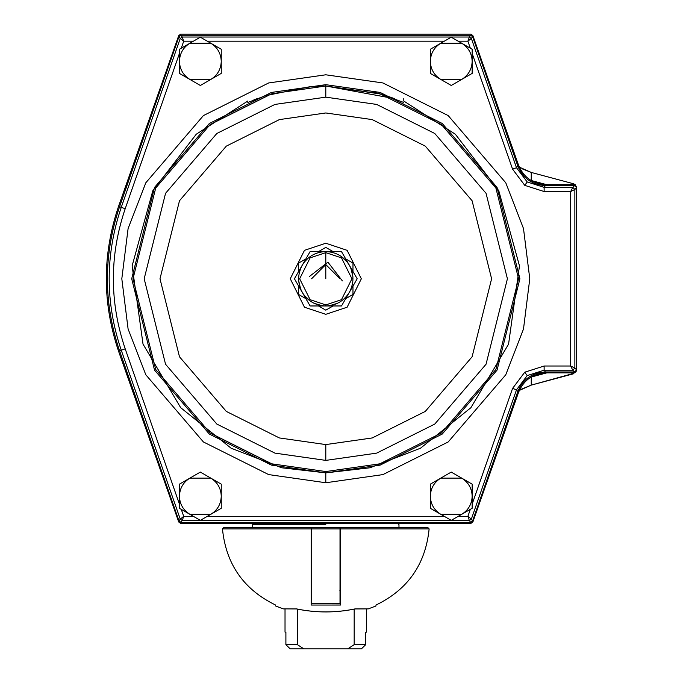 <?xml version="1.0" encoding="UTF-8"?>
<svg xmlns="http://www.w3.org/2000/svg" width="683" height="683" viewBox="0 0 683 683"><rect width="100%" height="100%" fill="white"/><g stroke="black" fill="none" stroke-linecap="round" stroke-linejoin="round"><path stroke-width="1.02" d="M325.8 524.655L252.616 524.655L325.8 524.655M365.704 632.125L365.704 644.667L361.418 648.85L365.704 644.667L354.178 644.667L354.178 609.125L354.178 644.667L347.749 648.85L290.181 648.85L285.895 644.667L285.895 632.125L285.024 632.125L285.024 608.937L285.024 632.125L285.895 632.125L285.895 644.667L297.421 644.667L303.841 648.85L361.418 648.85L365.704 644.667L361.418 648.85L347.749 648.85L354.178 644.667L365.704 644.667L365.704 632.125L366.566 632.125L366.566 608.937M297.421 644.667L297.421 609.125L297.421 644.667L285.895 644.667L290.181 648.85L303.841 648.85L297.421 644.667M290.181 648.85L285.895 644.667L290.181 648.85M367.522 608.877L355.16 608.877L368.299 608.877L375.974 605.983L375.974 605.053C407.828 589.642 425.552 564.26 429.137 528.915L340.433 528.915L340.433 605.053L311.166 605.053L311.166 528.915L222.462 528.915C225.996 564.175 243.72 589.557 275.616 605.053L275.616 605.983L283.291 608.877L296.584 608.937M340.433 590.214L339.852 590.308M311.747 590.308L311.166 590.308M296.431 608.877L296.883 608.877L296.431 608.877C316.033 612.924 335.609 612.924 355.16 608.877C335.609 612.924 316.033 612.924 296.431 608.877L296.542 608.937C316.05 612.933 335.549 612.933 355.058 608.937L355.16 608.877M275.616 605.053C243.72 589.557 225.996 564.175 222.462 528.915L223.725 527.583L311.166 527.583L311.166 605.053L340.433 605.053L340.433 527.583L427.874 527.583L429.137 528.915L427.874 527.583L340.433 527.583L427.874 527.583L429.137 528.915C425.552 564.26 407.828 589.642 375.974 605.053L375.974 605.983L368.299 608.877L355.006 608.937M375.974 605.966L375.974 605.053M429.137 528.915L340.433 528.915L340.433 527.583L340.433 528.753M311.166 528.753L311.166 527.583L223.725 527.583L222.462 528.915L311.166 528.915L311.166 527.583M311.585 603.729L340.014 603.849L311.585 603.729L340.014 603.729L340.014 528.915L311.585 528.915L311.585 603.729L311.585 528.915L340.014 528.915L340.014 527.583L311.585 527.583L311.585 528.915L311.585 527.583L340.014 527.583L340.014 603.849L311.585 603.729M472.158 496.217L472.158 484.153L461.699 478.117C468.384 482.3 471.876 488.336 472.158 496.217C471.876 504.105 468.384 510.141 461.699 514.325L472.158 508.289L472.158 496.217L472.158 508.289L461.699 514.325L440.791 514.325L451.25 520.361L461.699 514.325L451.25 520.361L440.791 514.325C434.106 510.141 430.623 504.105 430.341 496.217L430.341 508.289L440.791 514.325L430.341 508.289L430.341 496.217C430.623 488.336 434.106 482.3 440.791 478.117L430.341 484.153L430.341 496.217L430.341 484.153L440.791 478.117L461.699 478.117L451.25 472.081L440.791 478.117L451.25 472.081L472.158 484.153L472.158 496.217C471.876 488.336 468.384 482.3 461.699 478.117L440.791 478.117C434.106 482.3 430.623 488.336 430.341 496.217C430.623 504.105 434.106 510.141 440.791 514.325L461.699 514.325C468.384 510.141 471.876 504.105 472.158 496.217M472.158 61.333L472.158 49.261L461.699 43.225C468.384 47.409 471.876 53.445 472.158 61.333C471.876 69.214 468.384 75.25 461.699 79.441L472.158 73.405L472.158 61.333L472.158 73.405L461.699 79.441L440.791 79.441L451.25 85.477L461.699 79.441L451.25 85.477L440.791 79.441C434.106 75.25 430.623 69.214 430.341 61.333L430.341 73.405L440.791 79.441L430.341 73.405L430.341 61.333C430.623 53.445 434.106 47.409 440.791 43.225L430.341 49.261L430.341 61.333L430.341 49.261L440.791 43.225L461.699 43.225L451.25 37.189L440.791 43.225L451.25 37.189L472.158 49.261L472.158 61.333C471.876 53.445 468.384 47.409 461.699 43.225L440.791 43.225C434.106 47.409 430.623 53.445 430.341 61.333C430.623 69.214 434.106 75.25 440.791 79.441L461.699 79.441C468.384 75.25 471.876 69.214 472.158 61.333M221.258 61.333L221.258 49.261L210.799 43.225C217.493 47.409 220.976 53.445 221.258 61.333C220.976 69.214 217.493 75.25 210.799 79.441L221.258 73.405L221.258 61.333L221.258 73.405L210.799 79.441L189.891 79.441L200.35 85.477L210.799 79.441L200.35 85.477L189.891 79.441C183.206 75.25 179.723 69.214 179.441 61.333L179.441 73.405L189.891 79.441L179.441 73.405L179.441 61.333C179.723 53.445 183.206 47.409 189.891 43.225L179.441 49.261L179.441 61.333L179.441 49.261L189.891 43.225L210.799 43.225L200.35 37.189L189.891 43.225L200.35 37.189L221.258 49.261L221.258 61.333C220.976 53.445 217.493 47.409 210.799 43.225L189.891 43.225C183.206 47.409 179.723 53.445 179.441 61.333C179.723 69.214 183.206 75.25 189.891 79.441L210.799 79.441C217.493 75.25 220.976 69.214 221.258 61.333M221.258 496.217L221.258 484.153L210.799 478.117C217.493 482.3 220.976 488.336 221.258 496.217C220.976 504.105 217.493 510.141 210.799 514.325L221.258 508.289L221.258 496.217L221.258 508.289L210.799 514.325L189.891 514.325L200.35 520.361L210.799 514.325L200.35 520.361L189.891 514.325C183.206 510.141 179.723 504.105 179.441 496.217L179.441 508.289L189.891 514.325L179.441 508.289L179.441 496.217C179.723 488.336 183.206 482.3 189.891 478.117L179.441 484.153L179.441 496.217L179.441 484.153L189.891 478.117L210.799 478.117L200.35 472.081L189.891 478.117L200.35 472.081L221.258 484.153L221.258 496.217C220.976 488.336 217.493 482.3 210.799 478.117L189.891 478.117C183.206 482.3 179.723 488.336 179.441 496.217C179.723 504.105 183.206 510.141 189.891 514.325L210.799 514.325C217.493 510.141 220.976 504.105 221.258 496.217M325.8 314.317L347.126 307.213L361.341 278.775L347.126 250.337L325.8 243.233L304.473 250.337L290.258 278.775L304.473 307.213L325.8 314.317L347.126 307.213L361.341 278.775L347.126 250.337L325.8 243.233L304.473 250.337L290.258 278.775L304.473 307.213L325.8 314.317L304.473 307.213L290.258 278.775L304.473 250.337L325.8 243.233L347.126 250.337L361.341 278.775L347.126 307.213L325.8 314.317M298.616 263.083L298.616 271.493L298.616 263.083L305.899 258.874L298.616 263.083M299.06 273.9L300.58 268.632M300.648 268.479L302.262 265.183C307.7 256.492 315.546 251.959 325.8 251.592C336.045 251.959 343.891 256.492 349.337 265.183L341.491 251.592L310.108 251.592L294.416 278.775L302.262 292.367C297.455 283.308 297.455 274.242 302.262 265.183L310.108 251.592L341.491 251.592L349.337 265.183C354.144 274.242 354.144 283.308 349.337 292.367L349.337 292.367C343.891 301.058 336.045 305.591 325.8 305.958C315.546 305.591 307.7 301.058 302.262 292.367L310.108 305.958L341.491 305.958L357.183 278.775L349.337 265.183L357.183 278.775L341.491 305.958L310.108 305.958L294.416 278.775L302.262 265.183C297.455 274.242 297.455 283.308 302.262 292.367C307.7 301.058 315.546 305.591 325.8 305.958C336.045 305.591 343.891 301.058 349.337 292.367L357.183 278.775M333.082 251.592L325.8 247.391L318.517 251.592L325.8 247.391L333.082 251.592M316.647 253.18L321.966 251.865M322.137 251.839L325.8 251.592C315.546 251.959 307.7 256.492 302.262 265.183M305.899 298.676L298.616 294.467L298.616 286.057L298.616 294.467L305.899 298.676L300.998 295.841M310.586 301.297L304.328 295.449M303.389 294.16L301.271 290.488M299.88 286.98L298.693 280.747M352.974 263.083L352.974 271.493L352.974 263.083L345.692 258.874L350.601 261.709M341.013 256.253L347.263 262.101M351.711 270.579L352.906 276.803M345.692 298.676L352.974 294.467L352.974 286.057L352.974 294.467L345.692 298.676M352.539 283.65L351.019 288.918M325.8 310.159L318.517 305.958L325.8 310.159L333.082 305.958M337.692 303.218L329.505 305.702M327.917 305.873L323.682 305.873M319.943 305.318L313.949 303.243M325.8 247.391L323.418 248.766M343.387 299.495L347.186 295.543M352.915 276.863L350.968 268.521M345.854 260.436L341.065 256.287M334.943 253.18L329.624 251.865M308.204 258.054L304.405 262.007M298.684 280.696L300.622 289.029M305.736 297.114L310.534 301.263M313.898 303.218L322.094 305.702M331.656 305.318L337.641 303.243M311.585 278.775L325.8 264.56L340.014 278.775M294.757 278.186L294.757 279.373M309.766 305.361L310.108 305.958M348.381 294.023L349.337 292.367C354.144 283.308 354.144 274.242 349.337 265.183C343.891 256.492 336.045 251.959 325.8 251.592M341.833 252.189L341.491 251.592M325.8 304.908L310.116 299.683L299.666 278.775L310.116 257.867L325.8 252.642L341.483 257.867L351.933 278.775L341.483 299.683L325.8 304.908L341.483 299.683L351.933 278.775L341.483 257.867L325.8 252.642L325.8 278.775L325.8 252.642L310.116 257.867L299.666 278.775L310.116 299.683L325.8 304.908M309.211 276.641L327.934 262.187L342.388 280.909M576.734 341.304L576.734 352.437L576.734 341.304M576.734 342.96L576.734 349.534L576.734 342.96M576.734 205.182L576.734 218.731L576.734 205.182M573.6 183.787L573.925 184.692L573.6 183.787L575.487 184.888L573.6 183.787L531.254 172.44L573.6 183.787M118.74 351.736C102.168 303.098 102.168 254.452 118.74 205.814C102.168 254.452 102.168 303.098 118.74 351.736L178.741 522.008L180.713 523.4L470.886 523.4L472.858 522.008L518.525 392.409C523.639 380.115 532.842 373.601 546.135 372.858L574.608 372.858L576.7 370.775L576.7 186.783L574.608 184.692L546.135 184.692C532.842 183.949 523.639 177.435 518.525 165.149L472.858 35.55L470.886 34.15L180.713 34.15L178.741 35.55L118.74 205.814L178.741 35.55L180.713 34.15L470.886 34.15L472.858 35.55L518.525 165.149C523.639 177.435 532.842 183.949 546.135 184.692L574.608 184.692L576.7 186.783L576.7 370.775L574.608 372.858L546.135 372.858C532.842 373.601 523.639 380.115 518.525 392.409L472.858 522.008L470.886 523.4L180.713 523.4L178.741 522.008L118.74 351.736M445.273 34.15L470.886 34.15M573.848 373.311L531.254 385.118L519.302 390.437M519.251 390.463L531.254 385.118L531.254 377.033L546.827 372.858L531.254 377.033L531.254 385.118L573.6 373.772L573.925 372.858M546.827 184.692L531.254 180.517L531.254 172.44L519.302 167.113L531.254 172.44L531.254 180.517L546.827 184.692M518.525 392.409L472.858 522.008L518.525 392.409M403.79 102.484L380.994 94.075L325.8 85.998L271.825 93.716L210.133 124.554L155.707 188.056L133.023 278.775L155.707 369.494L210.133 432.996L271.825 463.834L325.8 471.552L379.774 463.834L441.466 432.996L495.892 369.494L518.568 278.775L495.892 188.056L441.466 124.554L379.774 93.716L325.8 85.998L394.415 98.625L390.787 97.285M390.685 97.251L372.218 91.676M257.107 98.659L253.76 99.966M523.835 176.086L518.525 165.149M180.713 34.15L206.317 34.15M325.8 85.998L310.458 86.613M310.389 86.621L265.55 95.663L247.809 102.484M544.129 366.02L524.775 372.184L527.199 375.59L544.129 370.195L544.129 366.02L544.129 370.195L572.772 370.195L574.864 368.103L574.864 189.447L572.772 187.355L544.129 187.355L527.199 181.96L516.51 167.745L512.566 169.128L524.775 185.366L527.199 181.96L524.775 185.366L544.129 191.539L544.129 187.355L544.129 191.539L570.689 191.539L572.772 187.355L570.689 191.539L574.864 189.447L570.689 191.539L570.689 366.02L574.864 368.103L570.689 366.02L572.772 370.195L570.689 366.02L544.129 366.02L570.689 366.02L570.689 191.539L544.129 191.539L524.775 185.366L512.566 169.128L516.51 167.745L471.347 38.427L467.889 41.202L470.331 48.211L467.889 41.202L471.347 38.427L469.375 37.027L467.889 41.202L469.375 37.027L182.224 37.027L183.71 41.202L193.391 41.202L183.71 41.202L182.224 37.027L180.252 38.427L183.71 41.202L180.252 38.427L121.258 207.333L125.202 208.708L179.441 53.419L125.202 208.708L121.258 207.333C105.165 254.964 105.165 302.586 121.258 350.217L125.202 348.842C109.417 302.134 109.417 255.425 125.202 208.708C109.417 255.425 109.417 302.134 125.202 348.842L121.258 350.217L180.252 519.123L183.71 516.348L181.26 509.339L183.71 516.348L180.252 519.123L182.224 520.523L183.71 516.348L182.224 520.523L469.375 520.523L471.347 519.123L516.51 389.805L527.199 375.59L524.775 372.184L512.566 388.422L516.51 389.805L512.566 388.422L472.158 504.131L512.566 388.422L524.775 372.184L544.129 366.02M472.158 53.419L512.566 169.128L472.158 53.419M207.308 41.202L444.291 41.202L207.308 41.202M458.208 41.202L467.889 41.202L458.208 41.202M181.26 48.211L183.71 41.202L181.26 48.211M179.441 504.131L125.202 348.842L179.441 504.131M467.889 516.348L471.347 519.123L467.889 516.348L469.375 520.523L467.889 516.348L458.208 516.348L467.889 516.348L470.331 509.339L467.889 516.348M444.291 516.348L207.308 516.348L444.291 516.348M193.391 516.348L183.71 516.348L193.391 516.348M178.98 520.907L180.952 522.316L182.224 520.523L180.252 519.123L178.98 520.907L180.252 519.123L121.258 350.217L119.568 350.806L178.98 520.907M574.565 371.979L576.648 369.896L574.864 368.103L572.772 370.195L574.565 371.979L572.772 370.195L544.129 370.195L527.199 375.59L516.51 389.805L517.782 391.59C522.879 379.261 532.083 372.73 545.401 371.979L544.129 370.195L545.401 371.979L574.565 371.979M576.648 187.654L574.565 185.571L572.772 187.355L574.864 189.447L576.648 187.654L574.864 189.447L574.864 368.103L576.648 369.896L576.648 187.654M472.61 36.643L470.638 35.243L469.375 37.027L471.347 38.427L472.61 36.643L471.347 38.427L516.51 167.745L527.199 181.96L544.129 187.355L545.401 185.571C532.083 184.82 522.879 178.289 517.782 165.96L516.51 167.745L517.782 165.96L472.61 36.643M180.952 35.243L178.98 36.643L180.252 38.427L182.224 37.027L180.952 35.243L182.224 37.027L469.375 37.027L470.638 35.243L180.952 35.243M470.638 522.316L472.61 520.907L471.347 519.123L469.375 520.523L470.638 522.316L469.375 520.523L182.224 520.523L180.952 522.316L470.638 522.316M325.8 84.675L380.149 92.436L442.26 123.495L497.062 187.432L519.9 278.775L497.062 370.118L442.26 434.055L380.149 465.114L325.8 472.875L325.8 482.753L382.915 474.6L448.185 441.961L505.779 374.771L523.502 328.984L529.777 278.775L523.502 228.566L505.779 182.788L448.185 115.589L382.915 82.95L325.8 74.797L268.684 82.95L203.406 115.589L145.812 182.788L128.097 228.566L121.813 278.775L128.097 328.984L145.812 374.771L203.406 441.961L268.684 474.6L325.8 482.753L325.8 472.875L271.45 465.114L209.339 434.055L154.529 370.118L131.699 278.775L154.529 187.432L209.339 123.495L271.45 92.436L325.8 84.675L271.45 92.436L209.339 123.495L154.529 187.432L131.699 278.775L154.529 370.118L209.339 434.055L271.45 465.114L325.8 472.875L380.149 465.114L442.26 434.055L497.062 370.118L519.9 278.775L497.062 187.432L442.26 123.495L380.149 92.436L325.8 84.675L325.8 97.157L274.942 104.422L216.827 133.484L165.551 193.306L144.181 278.775L165.551 364.244L216.827 424.066L274.942 453.128L325.8 460.393L325.8 444.582L279.373 437.948L226.312 411.422L179.492 356.799L159.993 278.775L179.492 200.751L226.312 146.128L279.373 119.602L325.8 112.968L372.226 119.602L425.287 146.128L472.098 200.751L491.606 278.775L472.098 356.799L425.287 411.422L372.226 437.948L325.8 444.582L325.8 460.393L376.649 453.128L434.764 424.066L486.048 364.244L507.409 278.775L486.048 193.306L434.764 133.484L376.649 104.422L325.8 97.157L325.8 84.675M325.8 444.582L372.226 437.948L425.287 411.422L472.098 356.799L491.606 278.775L472.098 200.751L425.287 146.128L372.226 119.602L325.8 112.968L279.373 119.602L226.312 146.128L179.492 200.751L159.993 278.775L179.492 356.799L226.312 411.422L279.373 437.948L325.8 444.582L279.373 437.948L226.312 411.422L179.492 356.799L159.993 278.775L179.492 200.751L226.312 146.128L279.373 119.602L325.8 112.968L372.226 119.602L425.287 146.128L472.098 200.751L491.606 278.775L472.098 356.799L425.287 411.422L372.226 437.948L325.8 444.582M325.8 460.393L274.942 453.128L216.827 424.066L165.551 364.244L144.181 278.775L165.551 193.306L216.827 133.484L274.942 104.422L325.8 97.157L376.649 104.422L434.764 133.484L486.048 193.306L507.409 278.775L486.048 364.244L434.764 424.066L376.649 453.128L325.8 460.393M471.347 519.123L472.61 520.907L517.782 391.59L516.51 389.805L471.347 519.123M572.772 187.355L574.565 185.571L545.401 185.571L544.129 187.355L572.772 187.355M180.252 38.427L178.98 36.643L119.568 206.744L121.258 207.333L180.252 38.427M121.258 207.333L119.568 206.744C103.346 254.768 103.346 302.782 119.568 350.806L121.258 350.217C105.165 302.586 105.165 254.964 121.258 207.333M325.8 482.753L268.684 474.6L203.406 441.961L145.812 374.771L128.097 328.984L121.813 278.775L128.097 228.566L145.812 182.788L203.406 115.589L268.684 82.95L325.8 74.797L382.915 82.95L448.185 115.589L505.779 182.788L523.502 228.566L529.777 278.775L523.502 328.984L505.779 374.771L448.185 441.961L382.915 474.6L325.8 482.753M247.809 101.033L196.252 134.235L152.83 190.702L132.126 265.866L143.02 344.112L180.688 407.683L231.102 448.21L281.652 467.787L325.8 472.875L369.947 467.787L420.497 448.21L470.911 407.683L508.57 344.112L519.473 265.866L498.769 190.702L455.348 134.235L403.79 101.033L403.79 98.531M397.719 523.4L398.974 524.655L398.974 527.583M253.871 523.4L252.616 524.655L252.616 527.583M546.135 184.692L540.569 184.154M546.135 372.858L540.569 373.396M531.254 385.118L521.095 389.336M531.254 172.44L522.171 168.821"/></g></svg>
